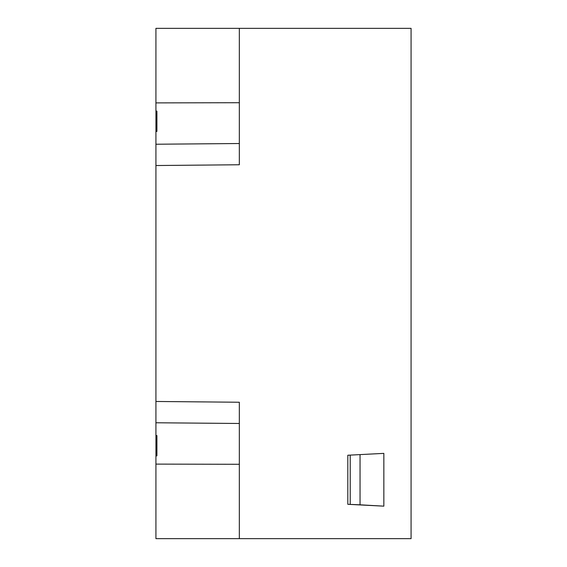 <?xml version="1.0" encoding="UTF-8"?>
<svg xmlns="http://www.w3.org/2000/svg" width="567" height="567" viewBox="0 0 567 567"><rect width="100%" height="100%" fill="white"/><g stroke="black" fill="none" stroke-linecap="round" stroke-linejoin="round"><path stroke-width="0.85" d="M155.925 165.529L155.925 28.35L239.338 28.35L239.338 164.756L155.925 165.529L155.925 464.111L239.338 464.281M155.925 401.471L239.338 402.244L239.338 538.65L155.925 538.65L155.925 464.111M156.903 435.555L156.903 455.875L156.903 435.555L155.925 435.541M155.925 131.459L156.903 131.445L156.903 111.125L156.903 131.445M156.903 455.875L155.925 455.825M155.925 111.175L156.903 111.125M239.338 28.35L411.075 28.35L411.075 538.65L239.338 538.65M383.845 453.373L383.845 506.161L347.812 504.304L347.812 455.237L383.845 453.373L347.812 455.237M360.045 454.727L360.045 504.807L347.812 504.304M383.845 506.161L360.045 504.807M350.215 455.237L350.215 504.304M155.925 422.769L239.338 423.478M155.925 102.889L239.338 102.719M155.925 144.231L239.338 143.522"/></g></svg>
